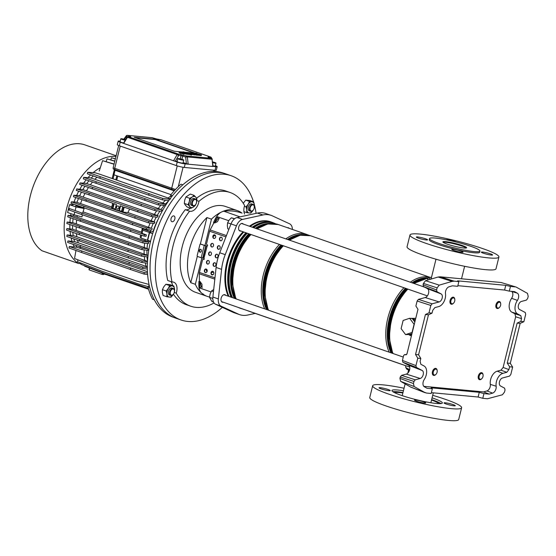 <?xml version="1.0" encoding="UTF-8"?>
<svg xmlns="http://www.w3.org/2000/svg" width="556" height="556" viewBox="0 0 556 556"><rect width="100%" height="100%" fill="white"/><g stroke="black" fill="none" stroke-linecap="round" stroke-linejoin="round"><path stroke-width="0.83" d="M454.169 281.162L452.104 281.385L438.121 277.02L440.185 276.798L454.169 281.162L458.86 281.607L457.699 286.312L452.403 285.819L449.026 286.806A4.886 2.995 109.2 0 0 445.648 291.149A4.886 2.995 109.2 0 0 445.495 293.672A9.16 5.616 -70.8 0 1 445.196 298.398A9.16 5.616 -70.8 0 1 438.76 306.571L434.875 307.607L432.728 310.331L432.033 313.139L429.003 312.854L430.83 305.446L417.139 301.005L415.895 306.008L417.98 309.344L406.936 353.977L405.776 354.846L404.678 354.513L406.505 354.686L404.831 354.547L403.67 355.416L402.433 360.427L415.944 365.605L416.381 367.398L402.871 362.22L402.433 360.427M415.944 365.605L417.778 358.196L415.54 354.492L418.578 354.777L420.816 358.481L420.121 361.289L420.85 364.277L424.054 365.98A9.16 5.616 109.2 0 1 424.242 379.526A4.886 2.995 109.2 0 0 423.179 381.965A4.886 2.995 109.2 0 0 424.297 386.726L427.05 388.283L432.339 388.776L431.129 387.81L479.279 392.314L478.118 397.019L431.38 392.654M511.478 291.344L511.569 291.393A4.684 2.87 109.2 0 1 511.617 298.301L517.4 300.393A9.16 5.616 109.2 0 0 515.398 304.966A9.16 5.616 109.2 0 0 517.587 313.938L520.798 315.641L521.528 318.63L520.833 321.438L523.87 321.722L525.698 314.314L525.26 312.521L519.457 309.435A4.274 2.62 109.2 0 1 518.435 305.251A4.274 2.62 109.2 0 1 521.438 301.435L526.393 300.108L527.679 298.475L528.2 296.369L527.498 293.394L516.121 287.056L501.102 282.497L516.121 287.056M511.617 298.301A9.362 5.734 109.2 0 0 509.574 302.971A9.362 5.734 109.2 0 0 511.812 312.138L514.932 313.799L520.798 315.641M452.104 281.385L439.233 285.145L437.127 287.855L436.606 289.961L437.044 291.754L423.526 286.576L427.411 288.64A4.761 2.919 -70.8 0 1 428.551 293.304A4.761 2.919 -70.8 0 1 425.208 297.55L418.425 299.371L432.116 303.812L430.83 305.446M427.411 288.64L441.137 293.929A4.274 2.62 -70.8 0 1 442.159 298.12A4.274 2.62 -70.8 0 1 439.157 301.929L432.116 303.812M515.162 286.868L510.471 286.43L509.303 291.142L514.599 291.636L517.344 293.193A4.886 2.995 109.2 0 1 517.4 300.393M510.471 286.43L505.758 285.339L457.602 280.836L458.86 281.607M440.185 276.798L501.102 282.497M423.811 386.337L483.574 391.917L489.238 394.1L483.949 393.606L482.782 398.311L487.473 398.756L502.409 394.774L504.521 392.063L505.043 389.958L504.598 388.164L500.511 385.989A4.274 2.62 -70.8 0 1 499.49 381.798A4.274 2.62 -70.8 0 1 502.492 377.99L509.525 376.106L510.811 374.473L512.646 367.064L509.609 366.779L508.914 369.587L506.773 372.312L500.984 370.164L503.131 367.447L508.914 369.587M482.782 398.311L478.118 397.019M410.863 387.164L400.633 381.353L399.931 378.379L413.449 383.55L414.15 386.524L425.236 392.758L410.863 387.164L426.48 393.05L431.171 393.488L432.339 388.776M489.238 394.1L492.616 393.113A4.886 2.995 109.2 0 0 496.154 386.246A9.16 5.616 -70.8 0 1 502.888 373.354L506.773 372.312M509.303 291.142L504.591 290.051L457.852 285.68M483.949 393.606L479.279 392.314M399.931 378.379L400.271 376.996L401.557 375.363L415.256 379.811L413.97 381.444L400.271 376.996M402.871 362.22L408.465 365.195A4.761 2.919 109.2 0 1 409.605 369.858A4.761 2.919 109.2 0 1 406.262 374.105L401.557 375.363M417.139 301.005L418.425 299.371M423.526 286.576L423.088 284.783L436.606 289.961M437.127 287.855L423.429 283.407L423.088 284.783M423.429 283.407L425.542 280.697L439.233 285.145M438.121 277.02L425.542 280.697M509.609 366.779L507.246 363.061L510.283 363.346L520.173 323.363L523.87 321.722M510.283 363.346L512.646 367.064M415.54 354.492L425.437 314.508L429.003 312.854M441.137 293.929L437.044 291.754M521.528 318.63L515.662 316.788L503.131 367.447M507.246 363.061L517.143 323.085L520.833 321.438M418.578 354.777L428.474 314.793L432.033 313.139M413.449 383.55L413.97 381.444M406.262 374.105L420.211 378.483L415.256 379.811M420.211 378.483A4.274 2.62 109.2 0 0 423.213 374.668A4.274 2.62 109.2 0 0 422.192 370.484L416.381 367.398M417.778 358.196L420.816 358.481M483.574 391.917L486.931 390.938A4.684 2.87 109.2 0 0 490.322 384.356A9.362 5.734 -70.8 0 1 497.203 371.179L500.984 370.164M515.662 316.788L514.932 313.799M425.437 314.508L428.474 314.793M517.143 323.085L520.173 323.363M505.758 285.339L504.591 290.051M456.448 242.096A5.803 0.688 13.9 0 0 447.142 239.705A5.803 0.688 13.9 0 0 445.954 239.726M426.292 239.963A5.803 0.688 13.9 0 0 427.592 239.845A5.803 0.688 13.9 0 0 423.95 238.281A5.803 0.688 13.9 0 0 417.625 236.946A5.803 0.688 13.9 0 0 416.326 237.058A5.803 0.688 13.9 0 0 419.961 238.628A5.803 0.688 13.9 0 0 426.292 239.963M461.758 252.299A5.803 0.688 13.9 0 0 463.065 252.188A5.803 0.688 13.9 0 0 459.423 250.617A5.803 0.688 13.9 0 0 453.098 249.29A5.803 0.688 13.9 0 0 451.792 249.401A5.803 0.688 13.9 0 0 455.433 250.964A5.803 0.688 13.9 0 0 461.758 252.299M491.275 255.058A5.803 0.688 13.9 0 0 492.581 254.947A5.803 0.688 13.9 0 0 488.939 253.383A5.803 0.688 13.9 0 0 482.615 252.049A5.803 0.688 13.9 0 0 481.308 252.16A5.803 0.688 13.9 0 0 484.95 253.724A5.803 0.688 13.9 0 0 491.275 255.058M479.946 251.062L479.654 252.243A25.965 3.065 -166.1 0 1 473.83 252.744A25.965 3.065 -166.1 0 1 445.53 246.781A25.965 3.065 -166.1 0 1 429.246 239.768L429.538 238.587A25.965 3.065 13.9 0 0 445.822 245.599A25.965 3.065 13.9 0 0 474.122 251.569A25.965 3.065 13.9 0 0 479.946 251.062A25.965 3.065 13.9 0 0 463.662 244.049A25.965 3.065 13.9 0 0 435.362 238.079A25.965 3.065 13.9 0 0 429.538 238.587M463.864 247.997A12.218 1.439 13.9 0 0 466.602 247.761A12.218 1.439 13.9 0 0 458.943 244.459A12.218 1.439 13.9 0 0 445.62 241.651A12.218 1.439 13.9 0 0 442.882 241.888A12.218 1.439 13.9 0 0 450.548 245.189A12.218 1.439 13.9 0 0 463.864 247.997M466.262 247.99A12.218 1.439 13.9 0 0 457.595 244.709A12.218 1.439 13.9 0 0 445.474 242.242A12.218 1.439 13.9 0 0 443.076 242.249M409.974 234.993L407.062 246.774A45.814 5.407 13.9 0 0 435.793 259.152A45.814 5.407 13.9 0 0 485.735 269.681A45.814 5.407 13.9 0 0 496.015 268.784L498.927 257.011A45.814 5.407 13.9 0 0 470.195 244.633A45.814 5.407 13.9 0 0 420.253 234.104A45.814 5.407 13.9 0 0 409.974 234.993A45.814 5.407 13.9 0 0 438.712 247.371A45.814 5.407 13.9 0 0 488.654 257.901A45.814 5.407 13.9 0 0 498.927 257.011M435.987 259.2L431.241 278.382A14.755 1.737 13.9 0 0 431.602 278.924M388.985 390.708A5.803 0.688 -166.1 0 1 382.66 389.374A5.803 0.688 -166.1 0 1 379.018 387.81A5.803 0.688 -166.1 0 1 380.318 387.699A5.803 0.688 -166.1 0 1 386.642 389.033A5.803 0.688 -166.1 0 1 390.284 390.597A5.803 0.688 -166.1 0 1 388.985 390.708M424.457 403.051A5.803 0.688 -166.1 0 1 418.126 401.717A5.803 0.688 -166.1 0 1 414.491 400.146A5.803 0.688 -166.1 0 1 415.791 400.035A5.803 0.688 -166.1 0 1 422.115 401.369A5.803 0.688 -166.1 0 1 425.757 402.94A5.803 0.688 -166.1 0 1 424.457 403.051M453.967 405.81A5.803 0.688 -166.1 0 1 447.643 404.476A5.803 0.688 -166.1 0 1 444.001 402.912A5.803 0.688 -166.1 0 1 445.307 402.794A5.803 0.688 -166.1 0 1 451.632 404.129A5.803 0.688 -166.1 0 1 455.274 405.699A5.803 0.688 -166.1 0 1 453.967 405.81M404.052 388.241A45.814 5.407 13.9 0 0 382.945 384.856A45.814 5.407 13.9 0 0 372.666 385.746A45.814 5.407 13.9 0 0 401.404 398.124A45.814 5.407 13.9 0 0 451.347 408.653A45.814 5.407 13.9 0 0 461.619 407.757A45.814 5.407 13.9 0 0 432.693 395.33M372.666 385.746L369.754 397.526A45.814 5.407 13.9 0 0 398.485 409.897A45.814 5.407 13.9 0 0 448.435 420.433A45.814 5.407 13.9 0 0 458.707 419.537L461.619 407.757M402.989 392.529A25.965 3.065 13.9 0 0 397.325 391.778A25.965 3.065 13.9 0 0 392.863 391.681M403.427 390.764A25.965 3.065 13.9 0 0 397.762 390.013A25.965 3.065 13.9 0 0 391.938 390.514A25.965 3.065 13.9 0 0 408.222 397.526A25.965 3.065 13.9 0 0 436.523 403.496A25.965 3.065 13.9 0 0 442.347 402.989A25.965 3.065 13.9 0 0 432.068 397.853M402.885 392.967A22.907 2.704 13.9 0 0 399.604 392.571A22.907 2.704 13.9 0 0 394.725 392.731M415.395 319.797A7.881 6.158 -84.7 0 0 413.226 319.061L412.622 319.005M414.998 321.389A7.881 6.158 -84.7 0 0 412.983 319.485L414.852 321.993M410.863 334.67L411.676 334.837M411.398 335.942L408.875 334.642L410.488 335.629M252.271 227.209A45.759 28.029 -70.8 0 1 273.191 222.754L271.071 222.018A45.759 28.029 109.2 0 0 250.151 226.473M243.792 232.026A45.759 28.029 109.2 0 0 227.612 262.571A45.759 28.029 109.2 0 0 229.002 296.452M410.682 318.386L415.763 318.317M411.982 333.6L409.258 334.51A7.881 6.158 -84.7 0 0 409.522 334.545A7.881 6.158 -84.7 0 0 411.829 334.205M239.678 307.927A45.759 28.029 109.2 0 0 240.998 308.448L243.118 309.185A45.759 28.029 -70.8 0 1 241.797 308.663M415.415 319.714L412.573 318.942M409.619 318.289L414.081 324.273L412.059 332.432L405.581 334.608L401.112 328.624L403.135 320.464L409.619 318.289L412.274 318.539L412.983 319.485M409.258 334.51L405.581 334.608M438.851 403.649A22.907 2.704 13.9 0 0 431.525 400.056M440.991 403.593A25.965 3.065 13.9 0 0 431.637 399.618M214.783 234.931A26.271 16.096 109.2 0 0 213.115 236.919M205.887 269.048A26.271 16.096 109.2 0 0 206.957 271.821M289.127 228.301A3.968 2.432 109.2 0 0 288.404 227.786A3.968 2.432 109.2 0 0 288.05 227.71A3.968 2.432 109.2 0 0 287.528 227.745M243.306 224.096A3.968 2.432 109.2 0 0 242.52 223.498A3.968 2.432 109.2 0 0 242.166 223.422A3.968 2.432 109.2 0 0 238.83 226.73A3.968 2.432 109.2 0 0 239.914 230.997A3.968 2.432 109.2 0 0 240.268 231.074A3.968 2.432 109.2 0 0 240.901 231.018M225.687 295.299A3.968 2.432 109.2 0 0 224.902 294.701A3.968 2.432 109.2 0 0 224.548 294.624A3.968 2.432 109.2 0 0 221.212 297.933A3.968 2.432 109.2 0 0 222.296 302.2A3.968 2.432 109.2 0 0 222.65 302.276A3.968 2.432 109.2 0 0 223.276 302.221M250.096 226.452A45.814 28.071 -70.8 0 1 266.963 221.066A45.814 28.071 -70.8 0 1 271.092 221.955A45.814 28.071 -70.8 0 1 272.44 222.49M249.415 226.216A45.814 28.071 -70.8 0 1 266.282 220.829A45.814 28.071 -70.8 0 1 270.404 221.719L271.092 221.955M271.113 215.36L265.636 213.455A36.654 22.455 109.2 0 0 257.414 213.073L237.051 217.521A9.16 5.616 109.2 0 0 230.983 223.915L219.745 252.758A36.654 22.455 109.2 0 0 216.11 267.45L212.885 297.036A9.16 5.616 109.2 0 0 215.582 304.25L232.874 312.222A36.654 22.455 109.2 0 0 234.118 312.722L239.587 314.626A36.654 22.455 -70.8 0 1 238.35 314.126L221.059 306.154A9.16 5.616 -70.8 0 1 218.355 298.94L221.587 269.354A36.654 22.455 -70.8 0 1 225.222 254.662L236.453 225.819A9.16 5.616 -70.8 0 1 242.52 219.425L262.884 214.977A36.654 22.455 -70.8 0 1 271.113 215.36A36.654 22.455 -70.8 0 1 272.35 215.86L289.641 223.832A9.16 5.616 -70.8 0 1 292.414 229.44M255.218 313.396L247.816 315.009A36.654 22.455 -70.8 0 1 242.889 315.342A36.654 22.455 -70.8 0 1 239.587 314.626M209.529 297.015A45.453 27.842 -70.8 0 1 207.353 296.417L195.497 292.289A45.453 27.842 -70.8 0 1 183.091 243.452A45.453 27.842 -70.8 0 1 221.274 205.553A45.453 27.842 -70.8 0 1 225.368 206.436L237.224 210.564A45.453 27.842 -70.8 0 1 242.048 213.156M215.235 218.967L216.152 219.279L214.387 222.859L213.476 222.539L215.235 218.967A13.358 8.187 -70.8 0 1 221.802 211.864A45.453 27.842 -70.8 0 1 233.131 209.681A45.453 27.842 -70.8 0 1 237.224 210.564M200.494 281.809L198.902 281.426L199.437 281.482L199.291 273.767A3.544 2.168 -70.8 0 1 199.444 272.447L202.579 259.784A0.612 0.48 -84.7 0 1 203.183 259.353L203.816 259.527M241.283 212.892A13.358 8.187 -70.8 0 0 241.221 212.872A13.358 8.187 -70.8 0 0 241.165 212.851A97.745 59.881 -70.8 0 0 223.922 211.238A13.358 8.187 -70.8 0 0 221.802 211.864A45.453 27.842 -70.8 0 0 211.468 219.147L204.928 245.578M201.87 257.942L195.351 284.304A45.453 27.842 -70.8 0 0 201.689 293.144A13.358 8.187 109.2 0 0 203.35 294.11A13.358 8.187 109.2 0 0 203.413 294.131L203.35 294.11M198.902 281.426L198.853 285.165A13.358 8.187 109.2 0 0 201.689 293.144A45.453 27.842 -70.8 0 0 207.353 296.417M211.468 219.147L206.908 217.563A45.453 27.842 109.2 0 0 190.784 282.712L195.351 284.304M242.367 308.921A45.814 28.071 -70.8 0 1 240.977 308.504A45.814 28.071 -70.8 0 1 239.108 307.725M228.933 296.424A45.814 28.071 -70.8 0 1 243.743 232.005M240.977 308.504L240.296 308.267A45.814 28.071 -70.8 0 1 238.42 307.489M228.252 296.188A45.814 28.071 -70.8 0 1 243.062 231.769M216.152 219.279A13.358 8.187 -70.8 0 1 217.591 216.812L228.731 220.69M214.387 222.859L215.068 222.921M199.812 281.746L199.764 285.485A13.358 8.187 109.2 0 0 199.945 288.105L210.995 291.949M206.908 217.563L200.348 244.07M197.31 256.351L190.784 282.712M215.429 222.219A13.441 8.236 -70.8 0 1 218.181 218.397L217.591 216.812M218.181 218.397L219.036 218.689M200.501 282.615A13.441 8.236 109.2 0 0 201.279 286.701L202.03 286.965M201.279 286.701L199.945 288.105M214.331 235.445A15.269 9.355 -70.8 0 1 215.283 235.334M207.124 270.042A21.378 13.101 -70.8 0 1 206.227 270.077M207.228 270.675A21.378 13.101 -70.8 0 1 206.401 270.543M214.032 235.793A14.97 9.167 -70.8 0 1 215.471 235.626M171.074 220.774A3.051 1.87 109.2 0 0 171.929 221.705A3.051 1.87 109.2 0 0 174.299 220.301A3.051 1.87 109.2 0 0 174.786 216.861A3.051 1.87 109.2 0 0 173.938 215.936A3.051 1.87 109.2 0 0 171.568 217.333A3.051 1.87 109.2 0 0 171.074 220.774M214.053 302.957A60.173 36.863 -70.8 0 1 190.659 306.196A60.173 36.863 -70.8 0 1 176.245 293.172A9.772 5.991 109.2 0 0 176.454 285.172A9.772 5.991 109.2 0 0 173.722 282.198A9.772 5.991 109.2 0 0 172.061 282.01L167.731 280.502A60.173 36.863 -70.8 0 1 185.259 209.675L189.596 211.183A9.772 5.991 109.2 0 0 198.978 201.293L196.81 200.542M170.803 281.572A9.772 5.991 -70.8 0 1 172.117 283.664A9.772 5.991 -70.8 0 1 172.582 285.548M207.124 271.418A22.143 13.566 -70.8 0 1 206.749 271.37A22.143 13.566 -70.8 0 0 207.075 271.557M213.65 272.134A22.143 13.566 -70.8 0 1 211.391 272.489M222.337 307.364A76.36 46.78 -70.8 0 1 181.006 319.978A76.36 46.78 -70.8 0 1 159.676 296.772A76.36 46.78 -70.8 0 1 171.971 210.717A76.36 46.78 -70.8 0 1 231.192 175.738A76.36 46.78 -70.8 0 1 252.521 198.944A76.36 46.78 -70.8 0 1 253.501 201.793M181.006 319.978L175.766 318.157A76.36 46.78 -70.8 0 1 154.436 294.944A76.36 46.78 -70.8 0 1 166.724 208.896A76.36 46.78 -70.8 0 1 225.945 173.91L231.192 175.738M174.271 292.484L176.245 293.172M190.659 306.196L186.329 304.688A60.173 36.863 -70.8 0 1 173.423 294.18M172.061 282.01A60.173 36.863 -70.8 0 1 189.596 211.183M198.978 201.293A60.173 36.863 -70.8 0 1 230.205 192.536A60.173 36.863 -70.8 0 1 244.619 205.56A9.772 5.991 109.2 0 0 244.619 214.053M196.539 198.242A60.173 36.863 -70.8 0 1 225.875 191.028L230.205 192.536M254.398 204.865A76.36 46.78 -70.8 0 1 256.087 213.358M190.312 208.104A9.772 5.991 -70.8 0 1 185.259 209.675M213.448 274.316A24.436 14.97 -70.8 0 1 211.822 274.629M498.273 302.589A3.051 1.87 109.2 0 0 496.71 306.613A3.051 1.87 109.2 0 0 499.128 307.718A3.051 1.87 109.2 0 0 499.434 307.454A3.051 1.87 109.2 0 0 500.706 303.805A3.051 1.87 109.2 0 0 498.273 302.589M499.288 307.593A3.663 2.245 -70.8 0 1 499.128 307.753A3.663 2.245 -70.8 0 1 498.753 308.073A3.663 2.245 -70.8 0 1 497.036 308.455A3.663 2.245 -70.8 0 1 495.834 305.543A3.663 2.245 -70.8 0 1 497.731 301.922A3.663 2.245 -70.8 0 1 499.448 301.533A3.663 2.245 -70.8 0 1 500.65 303.381A3.663 2.245 -70.8 0 1 500.671 303.611M450.826 302.325A3.051 1.87 109.2 0 0 453.55 303.166A3.051 1.87 109.2 0 0 454.822 299.517A3.051 1.87 109.2 0 0 454.801 299.399A3.051 1.87 109.2 0 0 452.389 298.301A3.051 1.87 109.2 0 0 450.826 302.325M453.404 303.298A3.663 2.245 -70.8 0 1 453.244 303.465A3.663 2.245 -70.8 0 1 451.152 304.167A3.663 2.245 -70.8 0 1 449.978 302.457A3.663 2.245 -70.8 0 1 450.916 298.614A3.663 2.245 -70.8 0 1 453.564 297.245A3.663 2.245 -70.8 0 1 454.745 298.954A3.663 2.245 -70.8 0 1 454.766 299.093A3.663 2.245 -70.8 0 1 454.78 299.225M435.619 374.633A3.051 1.87 109.2 0 0 435.932 374.369A3.051 1.87 109.2 0 0 437.197 370.72A3.051 1.87 109.2 0 0 434.764 369.504A3.051 1.87 109.2 0 0 433.207 373.528A3.051 1.87 109.2 0 0 435.619 374.633M435.779 374.501A3.663 2.245 -70.8 0 1 435.619 374.668A3.663 2.245 -70.8 0 1 435.251 374.98A3.663 2.245 -70.8 0 1 433.534 375.37A3.663 2.245 -70.8 0 1 432.325 372.45A3.663 2.245 -70.8 0 1 434.222 368.837A3.663 2.245 -70.8 0 1 435.946 368.447A3.663 2.245 -70.8 0 1 437.141 370.296A3.663 2.245 -70.8 0 1 437.169 370.518M483.067 374.897A3.051 1.87 109.2 0 0 480.648 373.799A3.051 1.87 109.2 0 0 479.091 377.816A3.051 1.87 109.2 0 0 481.816 378.657A3.051 1.87 109.2 0 0 483.081 375.008A3.051 1.87 109.2 0 0 483.067 374.897M481.663 378.796A3.663 2.245 -70.8 0 1 481.503 378.956A3.663 2.245 -70.8 0 1 479.418 379.658A3.663 2.245 -70.8 0 1 478.236 377.955A3.663 2.245 -70.8 0 1 479.182 374.112A3.663 2.245 -70.8 0 1 481.83 372.735A3.663 2.245 -70.8 0 1 483.004 374.445A3.663 2.245 -70.8 0 1 483.025 374.584A3.663 2.245 -70.8 0 1 483.039 374.716M234.639 218.716L231.365 217.82L229.1 220.169L227.612 222.789L227.328 225.694L227.821 228.863L228.905 229.246M231.365 217.82L234.43 218.883M227.612 222.789L230.962 223.957M213.699 289.551L211.544 290.955L210.133 294.006L209.501 297.328L211.905 301.47L213.518 302.033M209.501 297.328L212.809 298.482M211.544 290.955L213.476 291.622M200.473 252.299A1.529 1.195 95.3 0 1 200.751 249.283M200.097 252.25A1.529 1.195 -84.7 0 0 200.605 249.255A1.529 1.195 -84.7 0 0 200.097 252.25M214.227 238.489A1.835 1.432 95.3 0 1 214.116 238.454A1.835 1.432 95.3 0 1 213.129 236.481A1.835 1.432 95.3 0 1 214.567 234.861M213.81 238.427A1.835 1.432 -84.7 0 0 214.074 238.482A1.835 1.432 -84.7 0 0 215.652 236.967A1.835 1.432 -84.7 0 0 214.685 234.889A1.835 1.432 -84.7 0 0 214.414 234.834A1.835 1.432 -84.7 0 0 212.844 236.356A1.835 1.432 -84.7 0 0 213.81 238.427M212.114 247.024A1.835 1.432 95.3 0 1 212.003 246.989A1.835 1.432 95.3 0 1 211.016 245.015A1.835 1.432 95.3 0 1 212.455 243.396M211.697 246.961A1.835 1.432 -84.7 0 0 211.961 247.024A1.835 1.432 -84.7 0 0 213.539 245.502A1.835 1.432 -84.7 0 0 212.573 243.431A1.835 1.432 -84.7 0 0 212.302 243.375A1.835 1.432 -84.7 0 0 210.731 244.89A1.835 1.432 -84.7 0 0 211.697 246.961M210.001 255.565A1.835 1.432 95.3 0 1 209.883 255.531A1.835 1.432 95.3 0 1 208.903 253.557A1.835 1.432 95.3 0 1 210.342 251.937M209.584 255.503A1.835 1.432 -84.7 0 0 209.848 255.558A1.835 1.432 -84.7 0 0 211.426 254.043A1.835 1.432 -84.7 0 0 210.46 251.972A1.835 1.432 -84.7 0 0 210.189 251.91A1.835 1.432 -84.7 0 0 208.618 253.432A1.835 1.432 -84.7 0 0 209.584 255.503M207.888 264.1A1.835 1.432 95.3 0 1 207.77 264.072A1.835 1.432 95.3 0 1 206.79 262.091A1.835 1.432 95.3 0 1 208.229 260.472M207.471 264.044A1.835 1.432 -84.7 0 0 207.735 264.1A1.835 1.432 -84.7 0 0 209.313 262.578A1.835 1.432 -84.7 0 0 208.347 260.507A1.835 1.432 -84.7 0 0 208.076 260.451A1.835 1.432 -84.7 0 0 206.505 261.966A1.835 1.432 -84.7 0 0 207.471 264.044M205.776 272.642A1.835 1.432 95.3 0 1 205.657 272.607A1.835 1.432 95.3 0 1 204.677 270.633A1.835 1.432 95.3 0 1 206.116 269.014M205.359 272.579A1.835 1.432 -84.7 0 0 205.623 272.635A1.835 1.432 -84.7 0 0 207.2 271.12A1.835 1.432 -84.7 0 0 206.234 269.048A1.835 1.432 -84.7 0 0 205.963 268.986A1.835 1.432 -84.7 0 0 204.393 270.508A1.835 1.432 -84.7 0 0 205.359 272.579M220.843 240.79A1.835 1.432 95.3 0 1 220.725 240.755A1.835 1.432 95.3 0 1 219.745 238.781A1.835 1.432 95.3 0 1 221.177 237.162M220.419 240.727A1.835 1.432 -84.7 0 0 220.69 240.783A1.835 1.432 -84.7 0 0 222.261 239.268A1.835 1.432 -84.7 0 0 221.295 237.19A1.835 1.432 -84.7 0 0 221.031 237.134A1.835 1.432 -84.7 0 0 219.453 238.656A1.835 1.432 -84.7 0 0 220.419 240.727M218.73 249.324A1.835 1.432 95.3 0 1 218.612 249.29A1.835 1.432 95.3 0 1 217.632 247.316A1.835 1.432 95.3 0 1 219.064 245.696M218.306 249.262A1.835 1.432 -84.7 0 0 218.577 249.324A1.835 1.432 -84.7 0 0 220.148 247.802A1.835 1.432 -84.7 0 0 219.182 245.731A1.835 1.432 -84.7 0 0 218.918 245.676A1.835 1.432 -84.7 0 0 217.34 247.191A1.835 1.432 -84.7 0 0 218.306 249.262M216.618 257.866A1.835 1.432 95.3 0 1 216.499 257.831A1.835 1.432 95.3 0 1 215.519 255.857A1.835 1.432 95.3 0 1 216.951 254.238M216.194 257.803A1.835 1.432 -84.7 0 0 216.465 257.859A1.835 1.432 -84.7 0 0 218.035 256.344A1.835 1.432 -84.7 0 0 217.069 254.273A1.835 1.432 -84.7 0 0 216.805 254.21A1.835 1.432 -84.7 0 0 215.228 255.732A1.835 1.432 -84.7 0 0 216.194 257.803M214.505 266.4A1.835 1.432 95.3 0 1 214.387 266.373A1.835 1.432 95.3 0 1 213.407 264.392A1.835 1.432 95.3 0 1 214.838 262.773M214.081 266.345A1.835 1.432 -84.7 0 0 214.352 266.4A1.835 1.432 -84.7 0 0 215.923 264.878A1.835 1.432 -84.7 0 0 214.957 262.807A1.835 1.432 -84.7 0 0 214.692 262.752A1.835 1.432 -84.7 0 0 213.115 264.267A1.835 1.432 -84.7 0 0 214.081 266.345M212.385 274.942A1.835 1.432 95.3 0 1 212.274 274.907A1.835 1.432 95.3 0 1 211.294 272.933A1.835 1.432 95.3 0 1 212.726 271.314M211.968 274.879A1.835 1.432 -84.7 0 0 212.232 274.935A1.835 1.432 -84.7 0 0 213.81 273.42A1.835 1.432 -84.7 0 0 212.844 271.349A1.835 1.432 -84.7 0 0 212.58 271.286A1.835 1.432 -84.7 0 0 211.002 272.808A1.835 1.432 -84.7 0 0 211.968 274.879M199.91 282.406L201.05 282.802L201.981 284.241L202.05 287.827M207.173 245.981L203.927 258.331L203.093 258.137L206.151 245.773L206.992 245.967A0.612 0.48 95.3 0 0 207.284 244.786L206.825 244.633A0.612 0.48 -84.7 0 1 206.512 243.882L209.647 231.22A3.544 2.168 -70.8 0 1 210.14 229.927L213.949 222.706M203.927 258.331A0.612 0.48 95.3 0 1 203.635 259.513M203.308 259.36A0.612 0.48 95.3 0 1 203.482 259.381L203.871 259.513M214.852 222.018L215.992 222.414L217.465 221.67L219.266 218.251M204.942 245.53L207.221 245.967M200.653 244.098A0.612 0.48 95.3 0 1 200.834 244.112L204.664 245.446M204.267 245.384L200.528 244.084A0.612 0.48 -84.7 0 0 199.931 244.515L197.158 255.704A0.612 0.48 -84.7 0 0 197.47 256.455L201.209 257.755L204.267 245.384L206.151 245.773M201.209 257.755L203.093 258.137M150.725 240.651A76.297 46.739 -70.8 0 1 172.409 195.768A76.297 46.739 -70.8 0 1 182.806 184.814A76.297 46.739 -70.8 0 1 222.588 172.819L225.347 173.708A76.36 46.78 -70.8 0 0 153.421 241.596A76.36 46.78 -70.8 0 0 175.168 317.942L172.45 316.927A76.297 46.739 -70.8 0 1 154.339 299.83A76.297 46.739 -70.8 0 1 149.717 287.466A76.297 46.739 -70.8 0 1 150.725 240.651M149.196 285.263L147.889 286.833A76.297 46.739 -70.8 0 0 152.518 299.191L154.339 299.83M147.889 286.833L149.717 287.466M171.192 197.317L170.581 195.135L172.409 195.768M170.581 195.135A76.297 46.739 -70.8 0 1 180.978 184.175L182.806 184.814M150.426 241.895L147.437 240.199L149.335 232.54L153.095 231.442A49.178 30.128 -70.8 0 1 158.119 219.328M150.565 241.29L147.437 240.199M152.664 233.701L149.335 232.54M103.687 273.573L103.381 274.594L101.977 274.344L89.21 269.903L89.565 268.096M107.266 274.956L103.715 273.934M116.141 155.763L84.873 144.88A57.428 35.181 109.2 0 0 79.703 143.768A57.428 35.181 109.2 0 0 53.209 154.902A57.428 35.181 109.2 0 0 52.507 155.569A57.428 35.181 109.2 0 0 48.483 159.808A57.428 35.181 109.2 0 0 47.823 160.58A57.428 35.181 109.2 0 0 30.003 232.589A57.428 35.181 109.2 0 0 30.26 233.45A57.428 35.181 109.2 0 0 32.053 238.232A57.428 35.181 109.2 0 0 32.401 238.997A57.428 35.181 109.2 0 0 42.061 250.805L78.403 263.447L81.051 263.697M115.982 156.403A57.428 35.181 109.2 0 0 69.215 199.958A57.428 35.181 109.2 0 0 78.403 263.447M125.232 140.216A3.051 0.361 -166.1 0 1 122.244 139.48A3.051 0.361 -166.1 0 1 120.819 138.805A3.051 0.361 -166.1 0 1 121.507 138.743A3.051 0.361 -166.1 0 1 125.545 139.667M212.58 161.907A3.051 0.361 -166.1 0 1 216.006 163.123A3.051 0.361 -166.1 0 1 215.325 163.179A3.051 0.361 -166.1 0 1 212.67 162.665M213.038 165.869A3.051 0.361 13.9 0 0 214.595 166.126A3.051 0.361 13.9 0 0 215.283 166.063L216.006 163.123M183.07 160.163A3.051 0.361 13.9 0 0 183.751 160.107A3.051 0.361 13.9 0 0 181.84 159.28A3.051 0.361 13.9 0 0 178.511 158.578A3.051 0.361 13.9 0 0 177.823 158.641A3.051 0.361 13.9 0 0 179.741 159.461A3.051 0.361 13.9 0 0 183.07 160.163M177.823 158.641L177.093 161.581A3.051 0.361 13.9 0 0 179.011 162.408A3.051 0.361 13.9 0 0 182.34 163.11A3.051 0.361 13.9 0 0 183.021 163.047L183.751 160.107M183.994 153.72L187.796 154.339L187.97 153.637L182.688 152.129L184.293 152.58L183.883 152.657L184.168 153.011L187.97 153.637M186.712 153.421L186.323 153.512L186.149 154.214L186.531 154.123M191.73 154.505L194.12 154.665M187.81 154.269L188.894 154.443L189.068 153.741L183.744 151.885L182.868 152.149M179.63 152.573C178.74 152.518 178.962 152.726 180.304 153.178L183.723 154.005L183.556 153.602M194.1 153.095L195.524 153.227L155.437 139.264L134.184 137.283L174.313 151.239L182.889 152.045M184.675 152.212L192.55 152.949M188.915 154.346L191.584 155.082L191.757 154.373L189.839 153.706L191.632 153.956L191.452 154.658M198.339 155.228L201.286 155.604L201.46 154.895L196.178 153.393L197.783 153.838L197.373 153.922L197.658 154.276L201.46 154.895M200.202 154.679L199.812 154.77L199.639 155.478L200.028 155.388M197.234 155.131L198.318 155.326L198.492 154.617L193.363 152.837L194.329 153.366L192.55 153.129L192.376 153.838M194.614 154.728L196.873 155.228L197.262 154.38L198.492 154.617M120.249 141.12L119.484 141.05A5.803 0.688 13.9 0 0 118.185 141.161A5.803 0.688 13.9 0 0 120.207 142.218L177.211 162.053A5.803 0.688 13.9 0 0 185.148 163.895L212.851 166.487L212.017 159.238L213.108 166.452M118.185 141.161L117.309 144.692A5.803 0.688 13.9 0 0 119.338 145.748L176.342 165.584A5.803 0.688 13.9 0 0 184.279 167.425L215.012 170.303A5.803 0.688 13.9 0 0 216.312 170.192L217.187 166.654A5.803 0.688 13.9 0 0 215.374 165.674M217.187 166.654A5.803 0.688 13.9 0 1 215.888 166.765L212.594 166.202M175.321 161.177L173.562 160.781L177.162 154.561L178.629 155.465L175.321 161.177L177.155 161.351M186.413 163.756L185.648 157.091L187.351 156.931L188.185 164.18L183.132 162.616M211.433 158.3A1.223 0.549 -3.7 0 0 211.495 158.106A1.223 1.223 0 0 0 210.675 157.035A1.223 0.751 -70.8 0 1 210.981 157.327M120.819 138.805L120.089 141.752A3.051 0.361 13.9 0 0 123.627 142.989M123.46 143.267L126.956 137.242L127.456 137.269L123.793 143.246M127.366 136.818L126.455 136.498A1.223 0.459 -144.3 0 1 126.226 135.859L123.828 139.181M194.308 153.108L155.36 139.563L135.365 137.693M183.056 153.004L183.056 153.004C180.38 152.268 179.97 152.073 181.826 152.434L179.803 151.871C178.914 151.816 179.136 152.017 180.485 152.476L182.952 152.99M180.436 152.177L181.763 152.705M182.542 152.49L182.438 152.893M179.803 151.871L179.247 151.899L179.074 152.608M183.723 154.005L183.73 152.9M182.952 151.816L189.068 153.741M188.269 153.664L188.095 154.373M189.839 153.706L189.832 153.706C191.653 154.179 191.862 154.075 190.458 153.4L185.683 152.455L191.757 154.373M186.607 153.296L186.906 152.691M190.131 153.644L187.803 152.837L189.589 153.546M187.768 152.976L188.359 153.199M191 154.304L190.826 155.013M190.055 152.831C189.249 152.782 189.457 152.976 190.68 153.414L194.162 154.262L190.055 152.831L189.394 153.574M193.988 154.964L194.294 153.956M190.84 153.261L192.286 153.449L191.014 153.331M197.762 153.936L197.373 153.922L197.644 154.325M196.178 153.393L196.157 153.81M200.688 154.825L200.514 155.534M198.436 154.839L198.548 154.38M183.306 152.858L183.327 152.504M184.272 152.678L183.883 152.657L184.154 153.074M182.688 152.129L182.576 152.921M184.946 153.581L184.807 153.039M187.198 153.56L187.024 154.269M196.164 153.088L196.859 153.324L195.58 153.032L195.448 153.56M196.247 153.4L196.859 153.324M194.329 153.366C192.55 152.907 192.341 153.011 193.69 153.671L197.269 154.38M196.365 154.234L193.995 153.414L196.574 154.22M193.968 153.546L194.475 153.741M197.762 154.554L197.588 155.256M192.591 152.761L192.452 153.345M114.397 169.476L112.159 178.518M99.239 171.012L102.575 160.684L114.043 164.235M113.049 178.83L114.043 174.827M102.575 160.684L114.091 164.041M116.843 175.8L115.85 179.803M106.154 161.587L107.037 158.856L114.786 161.247M116.746 180.116L117.733 176.113M107.037 158.856L114.828 161.059M110.797 159.808L111.464 157.751L115.349 158.953M111.464 157.751L115.398 158.759M114.036 168.065L175.474 189.499M174.216 190.861L115.057 170.282L113.945 174.792L170.984 194.635M113.945 174.792L113.514 174.57L114.633 170.06L115.057 170.282A0.612 0.375 -70.8 0 0 114.89 169.67L174.598 190.444M114.473 169.504A1.223 0.966 -68.5 0 0 114.529 169.524L114.89 169.67A1.223 0.966 -68.5 0 1 114.863 169.656A1.223 0.966 -68.5 0 0 114.863 169.656L114.501 169.517C113.507 169.399 113.063 168.836 113.153 167.829L118.678 145.512M74.768 212.058L74.101 214.783L82.003 216.93L82.323 214.769M82.629 213.275L84.088 208.5L75.901 205.657M74.101 214.783L67.61 212.524L69.549 204.684L76.04 206.943L75.136 210.585M73.343 204.135A48.872 29.941 109.2 0 0 73.156 204.733L69.549 204.684M84.088 208.5L76.04 206.943M116.572 207.068A1.529 1.195 -84.7 0 0 118.859 207.861A1.529 1.195 -84.7 0 0 116.572 207.068M170.831 196.032A48.261 29.565 109.2 0 0 168.148 197.999L100.198 174.362L95.145 172.763L87.695 172.29L162.713 198.395L169.768 199.222M114.14 203.691L112.917 208.625L115.273 208.847M112.917 208.625L111.478 208.152L112.771 203.218M111.777 206.964L78.702 195.559L73.809 195.253L86.354 199.764L148.827 221.351L154.874 222.066L127.901 212.58A48.261 29.565 -70.8 0 1 129.631 209.084M124.169 207.179L122.952 212.114L127.901 212.58M122.952 212.114L121.514 211.648L122.8 206.707M120.52 205.915L119.304 210.849L121.66 211.065M119.304 210.849L115.127 209.424L116.419 204.483M84.957 193.495A48.261 29.565 109.2 0 0 83.212 197.032M115.238 209.48L116.468 204.504L113.73 203.552L112.5 208.528M111.589 208.208L112.819 203.232L76.332 190.395L76.7 188.922L82.872 189.589A48.872 29.941 109.2 0 1 84.894 186.288M153.136 216.708A48.261 29.565 109.2 0 0 151.162 220.669M122.535 212.017L123.766 207.04L151.357 216.492L157.313 217.194L158.161 215.784L82.872 189.589M121.618 211.704L122.855 206.721L120.117 205.769L118.887 210.752M168.544 200.938A48.872 29.941 109.2 0 0 165.5 204.003L94.888 179.303L90.072 177.767L83.692 177.357L158.717 203.461L166.251 204.344M166.293 204.281L165.5 204.003M165.549 205.456L158.349 204.935L158.717 203.461M164.089 205.609A48.872 29.941 109.2 0 0 161.045 209.508L90.364 184.794L85.693 183.292L80.008 182.931L155.034 209.028L161.045 209.508M162.053 209.855L160.997 211.245L154.665 210.502L155.034 209.028M159.913 211.12A48.872 29.941 109.2 0 0 157.202 215.45M156.292 217.076A48.872 29.941 109.2 0 0 153.956 221.747M154.874 222.066L154.2 223.498L148.466 222.824L148.827 221.351M153.227 223.387A48.872 29.941 109.2 0 0 151.301 228.294L80.544 203.579L76.068 202.12L71.376 201.821L146.402 227.925L151.301 228.294M152.198 228.606L151.677 230.059L146.033 229.399L146.402 227.925M150.732 229.948A48.872 29.941 109.2 0 0 150.224 231.546L151.378 231.942M150.224 231.546L142.211 228.725L141.37 232.241L142.079 233.381L146.353 234.868L145.992 236.335L144.101 236.112L144.47 234.646L146.353 234.868M141.391 232.172L82.983 211.85M81.989 213.052L69.444 208.542L69.083 210.015L81.628 214.526L81.989 213.052L144.47 234.646M100.288 167.759A48.872 29.941 109.2 0 0 93.151 172.638M90.614 174.945A48.872 29.941 109.2 0 0 88.036 177.635M86.152 179.845A48.872 29.941 109.2 0 0 83.636 183.16M82.177 185.308A48.872 29.941 109.2 0 0 79.855 189.123M78.695 191.243A48.872 29.941 109.2 0 0 76.658 195.434M75.741 197.554A48.872 29.941 109.2 0 0 74.052 201.995M70.973 213.692A48.872 29.941 109.2 0 0 70.675 215.478M70.355 217.743A48.872 29.941 109.2 0 0 69.945 222.205M69.847 224.589A48.872 29.941 109.2 0 0 69.896 228.794M70.07 231.352A48.872 29.941 109.2 0 0 70.563 235.146M71.119 237.961A48.872 29.941 109.2 0 0 71.988 241.179M73.17 244.397A48.872 29.941 109.2 0 0 74.302 246.801M75.922 245.384A48.872 29.941 109.2 0 0 76.791 247.274L69.333 246.489L81.878 250.999L81.51 252.473L68.965 247.962L69.333 246.489M73.865 238.948A48.872 29.941 109.2 0 0 74.573 241.624L67.964 240.922L80.509 245.425L142.982 267.019L147.347 267.533M72.815 232.338A48.872 29.941 109.2 0 0 73.211 235.584L67.144 234.924L79.689 239.434L79.32 240.908L66.776 236.397L67.144 234.924M72.614 229.225L66.88 228.599L128.221 250.089L141.898 254.704L147.854 255.399L72.614 229.225A48.872 29.941 109.2 0 1 72.586 225.576M72.718 222.636L67.179 222.032L128.519 243.514L142.204 248.129L147.938 248.803L72.718 222.636A48.872 29.941 109.2 0 1 73.086 218.73M73.489 215.909L68.04 215.311L80.585 219.822L143.059 241.408L148.709 242.075L73.489 215.909A48.872 29.941 109.2 0 1 73.712 214.644M76.068 205.115A48.872 29.941 109.2 0 0 75.567 206.776M78.465 198.527A48.872 29.941 109.2 0 0 76.964 202.433M81.419 192.223A48.872 29.941 109.2 0 0 79.626 195.886M88.87 180.818A48.872 29.941 109.2 0 0 86.708 183.64M93.325 175.918A48.872 29.941 109.2 0 0 91.17 178.142M148.035 240.54A48.872 29.941 109.2 0 0 147.826 241.77M148.709 242.075L148.494 243.563L142.697 242.882L143.059 241.408M147.569 243.458A48.872 29.941 109.2 0 0 147.048 248.497M147.938 248.803L147.882 250.311L141.836 249.602L142.204 248.129M146.958 250.207A48.872 29.941 109.2 0 0 146.944 255.086M147.854 255.399L147.979 256.935M147.034 256.823A48.872 29.941 109.2 0 0 147.528 261.334M96.946 177.218A48.261 29.565 109.2 0 0 94.888 179.303M165.549 200.243A48.261 29.565 109.2 0 0 162.839 202.947M170.699 199.048L168.148 197.999M76.179 226.869A48.261 29.565 109.2 0 0 76.221 230.372M76.652 220.009A48.261 29.565 109.2 0 0 76.304 223.783M144.136 249.873A48.261 29.565 109.2 0 0 144.171 254.016M144.664 243.118A48.261 29.565 109.2 0 0 144.247 247.42M77.305 215.652A48.261 29.565 109.2 0 0 77.069 217.055M145.213 239.525A48.261 29.565 109.2 0 0 145.012 240.692M79.605 206.38A48.261 29.565 109.2 0 0 79.445 206.888M147.688 229.593A48.261 29.565 109.2 0 0 147.396 230.531M82.003 199.799A48.261 29.565 109.2 0 0 80.544 203.579M150.127 223.019A48.261 29.565 109.2 0 0 148.494 227.223M88.446 187.567A48.261 29.565 109.2 0 0 86.486 190.736M156.702 210.745A48.261 29.565 109.2 0 0 154.436 214.38M92.442 182.104A48.261 29.565 109.2 0 0 90.364 184.794M160.823 205.22A48.261 29.565 109.2 0 0 158.314 208.437M79.779 246.767A48.261 29.565 109.2 0 0 80.585 248.442L76.791 247.274M77.576 240.282A48.261 29.565 109.2 0 0 78.271 242.784L74.573 241.624M76.45 233.645A48.261 29.565 109.2 0 0 76.853 236.738L73.211 235.584M147.451 271.703L80.585 248.442M147.138 269.028A48.261 29.565 109.2 0 0 147.375 269.611M145.29 262.912A48.261 29.565 109.2 0 0 146.221 266.421L78.271 242.784M144.324 256.504A48.261 29.565 109.2 0 0 144.803 260.375L76.853 236.738M147.347 266.873L146.221 266.421M147.548 261.445L144.803 260.375M149.633 232.457L147.681 240.338M84.7 265.782L84.63 266.185L108.92 275.602L148.549 289.224M79.425 233.11L79.056 234.583L127.852 251.555L128.221 250.089M79.056 234.583L66.511 230.073L66.88 228.599M127.852 251.555L141.537 256.17L141.898 254.704M141.537 256.17L147.882 256.921M79.32 240.908L128.116 257.887L128.478 256.413L79.689 239.434M128.478 256.413L142.162 261.028L147.507 261.661M128.116 257.887L141.801 262.501L142.162 261.028M141.801 262.501L147.437 263.162M142.982 267.019L142.621 268.492L128.936 263.878L129.305 262.404M128.936 263.878L80.14 246.899L80.509 245.425M80.14 246.899L67.596 242.388L67.964 240.922M142.621 268.492L147.368 269.048M81.51 252.473L130.306 269.445L130.674 267.971L81.878 250.999M75.963 250.471L74.546 258.526L98.843 267.936L136.241 280.947L149.022 284.477M130.674 267.971L144.351 272.593L147.521 272.961M130.306 269.445L143.99 274.059L144.351 272.593M143.99 274.059L147.625 274.49M77.903 259.826L77.562 261.758L101.859 271.175L139.25 284.179L148.07 286.618M81.141 263.148L80.94 264.322L105.237 273.74L148.285 288.307M83.692 177.357L83.331 178.83L158.349 204.935M144.664 200.313L145.033 198.846M95.875 183.341L96.237 181.868M80.008 182.931L79.647 184.404L154.665 210.502M140.988 205.887L141.349 204.413M92.192 188.908L92.553 187.435M137.673 211.878L138.034 210.411L76.7 188.922M138.034 210.411L151.719 215.026L158.161 215.784M88.877 194.906L89.245 193.432M151.357 216.492L151.719 215.026M73.809 195.253L73.441 196.727L148.466 222.824M134.781 218.209L135.143 216.736M85.985 201.23L86.354 199.764M71.376 201.821L71.015 203.294L146.033 229.399M132.349 224.784L132.717 223.31M83.56 207.805L83.921 206.332M81.628 214.526L144.101 236.112M130.424 231.498L130.785 230.031M68.04 215.311L67.672 216.784L142.697 242.882M129.013 238.267L129.381 236.793M80.217 221.295L80.585 219.822M67.179 222.032L66.817 223.498L141.836 249.602M128.158 244.987L128.519 243.514M79.362 228.009L79.723 226.535M87.695 172.29L87.327 173.764L99.871 178.274L162.352 199.861L168.767 200.619M148.667 195.246L149.036 193.78M99.871 178.274L100.24 176.801M162.352 199.861L162.713 198.395M141.606 235.271L140.925 238.031L147.416 240.289M140.925 238.031L140.126 237.155L140.689 234.966M142.211 228.725L142.864 230.198L149.356 232.45M142.864 230.198L142.079 233.381M251.09 210.974A3.225 1.974 109.2 0 0 252.952 210.363A3.225 1.974 109.2 0 0 254.294 206.512A3.225 1.974 109.2 0 0 253.265 204.9A3.225 1.974 109.2 0 0 250.325 207.235A3.225 1.974 109.2 0 0 251.09 210.974M252.848 210.467A3.663 2.245 -70.8 0 1 252.73 210.578A3.663 2.245 -70.8 0 1 250.645 211.28A3.663 2.245 -70.8 0 1 250.61 211.273A3.663 2.245 -70.8 0 1 249.741 207.054A3.663 2.245 -70.8 0 1 253.056 204.358A3.663 2.245 -70.8 0 1 253.084 204.372A3.663 2.245 -70.8 0 1 254.252 206.206A3.663 2.245 -70.8 0 1 254.273 206.366M249.408 210.849A3.663 2.245 -70.8 0 1 248.303 207.166A3.663 2.245 -70.8 0 1 252.368 204.295M254.321 207.061A5.803 3.558 109.2 0 0 254.398 204.872A5.803 3.558 109.2 0 0 251.965 201.786L253.661 201.842L249.873 200.528L245.71 200.139L243.257 203.267M253.661 201.842L254.398 204.872L254.182 208.125M253.348 209.918L253.015 210.467A5.803 3.558 109.2 0 0 253.321 209.953M251.965 201.786A5.803 3.558 109.2 0 0 248.15 204.288A5.803 3.558 109.2 0 0 246.767 209.883A5.803 3.558 109.2 0 0 249.199 212.976L246.732 212.642L246.767 209.883L246.03 206.853L248.15 204.288L249.498 201.453L251.965 201.786M253.015 210.467A5.803 3.558 -70.8 0 1 249.199 212.976L250.895 213.031L253.015 210.467M245.71 200.139L249.498 201.453M244.397 206.29L246.03 206.853M243.952 211.676L246.732 212.642M192.015 205.518A3.663 2.245 -70.8 0 1 190.618 201.772A3.663 2.245 -70.8 0 1 193.766 198.45M194.107 195.392L195.893 197.31A5.803 3.558 109.2 0 0 194.273 196.393A5.803 3.558 109.2 0 0 192.286 196.97L194.107 195.392L190.319 194.072L185.912 196.97L184.724 200.063L184.314 203.426L185.329 205.074L187.122 206.992L190.903 208.312L189.888 206.665A5.803 3.558 109.2 0 0 193.495 206.999A5.803 3.558 109.2 0 0 195.629 204.559M192.286 196.97A5.803 3.558 109.2 0 0 189.283 201.647A5.803 3.558 109.2 0 0 189.888 206.665L188.102 204.747L189.283 201.647L189.7 198.284L192.286 196.97M196.497 202.321L196.907 198.958L195.893 197.31A5.803 3.558 -70.8 0 1 196.636 201.668M195.879 204.198L195.309 205.421L193.495 206.999L190.903 208.312M185.912 196.97L189.7 198.284M184.314 203.426L188.102 204.747M169.566 294.986A3.663 2.245 -70.8 0 1 168.461 291.295A3.663 2.245 -70.8 0 1 172.52 288.425M167.134 291.17A5.803 3.558 109.2 0 0 166.925 294.013L166.188 290.99L168.308 288.418A5.803 3.558 109.2 0 0 167.134 291.17M173.5 294.048L171.046 297.161L166.883 296.772L166.925 294.013A5.803 3.558 109.2 0 0 169.351 297.106A5.803 3.558 109.2 0 0 173.166 294.597A5.803 3.558 109.2 0 0 173.472 294.082M174.48 291.191A5.803 3.558 109.2 0 0 174.549 289.002A5.803 3.558 109.2 0 0 172.124 285.916L173.813 285.979L174.549 289.002L174.334 292.254M168.308 288.418A5.803 3.558 -70.8 0 1 172.124 285.916L169.649 285.589L168.308 288.418M173.813 285.979L170.032 284.658L165.869 284.269L163.749 286.833L162.401 289.669L162.359 292.428L163.096 295.458L166.883 296.772M162.401 289.669L166.188 290.99M165.869 284.269L169.649 285.589M196.337 203.239A3.225 1.974 109.2 0 0 196.602 201.119A3.225 1.974 109.2 0 0 194.878 199.451A3.225 1.974 109.2 0 0 192.64 201.842A3.225 1.974 109.2 0 0 192.856 205.178A3.225 1.974 109.2 0 0 195.267 204.969A3.225 1.974 109.2 0 0 196.337 203.239M195.156 205.074A3.663 2.245 -70.8 0 1 195.045 205.185A3.663 2.245 -70.8 0 1 192.953 205.887A3.663 2.245 -70.8 0 1 192.056 201.633A3.663 2.245 -70.8 0 1 195.364 198.965A3.663 2.245 -70.8 0 1 196.567 200.813A3.663 2.245 -70.8 0 1 196.581 200.973M173.958 191.146L173.048 192.174M173.423 289.03A3.225 1.974 109.2 0 0 170.483 291.372A3.225 1.974 109.2 0 0 171.241 295.104A3.225 1.974 109.2 0 0 173.111 294.492A3.225 1.974 109.2 0 0 174.452 290.642A3.225 1.974 109.2 0 0 173.423 289.03M172.999 294.597A3.663 2.245 -70.8 0 1 172.888 294.708A3.663 2.245 -70.8 0 1 170.803 295.41A3.663 2.245 -70.8 0 1 170.768 295.403A3.663 2.245 -70.8 0 1 169.893 291.184A3.663 2.245 -70.8 0 1 173.208 288.488A3.663 2.245 -70.8 0 1 173.243 288.501A3.663 2.245 -70.8 0 1 174.41 290.336A3.663 2.245 -70.8 0 1 174.424 290.496M511.812 312.138L517.587 313.938M425.208 297.55L439.157 301.929M414.15 386.524L400.633 381.353M408.465 365.195L422.192 370.484M511.569 291.393L517.344 293.193M497.203 371.179L502.888 373.354M490.322 384.356L496.154 386.246M486.931 390.938L492.616 393.113M428.579 279.807A18.327 2.161 -166.1 0 1 427.481 278.702L428.947 277.465L431.491 277.361A17.104 2.015 13.9 0 0 430.65 279.202M389.228 338.25A44.167 27.056 -70.8 0 1 391.063 319.193A44.167 27.056 -70.8 0 1 405.783 290.656M391.792 353.088A44.473 27.244 -70.8 0 1 389.784 318.796A44.473 27.244 -70.8 0 1 406.102 288.495M406.721 288.71A44.167 27.056 109.2 0 0 390.368 318.949A44.167 27.056 109.2 0 0 392.536 353.345M267.297 309.775A44.473 27.244 -70.8 0 1 265.288 275.477A44.473 27.244 -70.8 0 1 281.607 245.182M282.226 245.398A44.167 27.056 109.2 0 0 265.872 275.637A44.167 27.056 109.2 0 0 268.041 310.033M264.732 294.93A44.167 27.056 -70.8 0 1 266.567 275.873A44.167 27.056 -70.8 0 1 281.287 247.344M234.917 298.509A44.473 27.244 -70.8 0 1 232.915 264.218A44.473 27.244 -70.8 0 1 249.227 233.916M249.846 234.132A44.167 27.056 109.2 0 0 233.499 264.371A44.167 27.056 109.2 0 0 235.668 298.767M232.352 283.671A44.167 27.056 -70.8 0 1 234.187 264.614A44.167 27.056 -70.8 0 1 248.914 236.078M231.713 297.39A45.627 27.953 -70.8 0 1 230.267 263.474A45.627 27.953 -70.8 0 1 246.454 232.95M246.565 232.985A45.606 27.939 109.2 0 0 230.372 263.509A45.606 27.939 109.2 0 0 231.831 297.432M271.092 223.519A44.841 27.473 109.2 0 0 255.322 228.273M248.803 233.763A44.841 27.473 109.2 0 0 232.526 264.142A44.841 27.473 109.2 0 0 234.347 298.308M232.519 297.675A45.606 27.939 -70.8 0 1 231.067 263.752A45.606 27.939 -70.8 0 1 247.26 233.228M253.647 227.689A45.606 27.939 -70.8 0 1 274.379 223.331L275.637 223.818M256.935 228.836L267.797 223.943L278.264 224.52A45.759 28.029 109.2 0 0 257.345 228.975M250.985 234.528A45.759 28.029 109.2 0 0 234.806 265.08A45.759 28.029 109.2 0 0 236.196 298.954M304.577 234.764A44.994 27.564 109.2 0 0 287.494 239.469M281.002 244.967A44.994 27.564 109.2 0 0 264.746 275.373A44.994 27.564 109.2 0 0 266.484 309.49M264.67 308.858A45.759 28.029 -70.8 0 1 263.28 274.984A45.759 28.029 -70.8 0 1 279.459 244.431M285.819 238.885A45.759 28.029 -70.8 0 1 306.738 234.423L308.649 235.216M289.308 240.095L300.177 235.209L310.644 235.786A45.759 28.029 109.2 0 0 289.725 240.241M283.365 245.794A45.759 28.029 109.2 0 0 267.186 276.339A45.759 28.029 109.2 0 0 268.576 310.22M427.717 278.188A45.759 28.029 109.2 0 0 414.22 283.553M407.861 289.106A45.759 28.029 109.2 0 0 391.681 319.658A45.759 28.029 109.2 0 0 393.071 353.533M427.953 277.93A44.994 27.564 109.2 0 0 411.989 282.782M405.498 288.286A44.994 27.564 109.2 0 0 389.242 318.685A44.994 27.564 109.2 0 0 390.979 352.803M389.165 352.17A45.759 28.029 -70.8 0 1 387.775 318.296A45.759 28.029 -70.8 0 1 403.955 287.744M410.314 282.198A45.759 28.029 -70.8 0 1 429.92 277.34M231.122 297.189A45.759 28.029 -70.8 0 1 229.732 263.315A45.759 28.029 -70.8 0 1 245.912 232.762M275.658 223.825L273.191 222.754A45.759 28.029 -70.8 0 1 275.595 223.804M252.841 227.411A45.627 27.953 -70.8 0 1 274.483 223.366M419.676 280.113A44.167 27.056 109.2 0 0 413.365 283.261M412.691 283.025A44.473 27.244 -70.8 0 1 424.847 278.486M295.18 236.8A44.167 27.056 109.2 0 0 288.87 239.949M288.196 239.712A44.473 27.244 -70.8 0 1 300.351 235.174M262.8 225.534A44.167 27.056 109.2 0 0 256.497 228.683M255.816 228.446A44.473 27.244 -70.8 0 1 267.978 223.908M274.379 223.331L273.684 223.088A45.606 27.939 109.2 0 0 252.952 227.446M246.878 310.429A45.759 28.029 109.2 0 0 248.191 310.95L276.673 320.861A45.759 28.029 -70.8 0 1 275.352 320.339M279.251 321.695A45.759 28.029 109.2 0 0 280.571 322.216L401.168 364.173A45.759 28.029 -70.8 0 1 399.847 363.652M403.746 365.007A45.759 28.029 109.2 0 0 405.067 365.528L405.922 365.827M244.473 309.595A45.759 28.029 -70.8 0 1 243.118 309.185L244.508 309.609M409.689 369.504A18.327 2.161 -166.1 0 1 405.623 367.029L405.936 365.765M406.867 368.218A17.104 2.015 13.9 0 0 409.438 370.449M232.874 312.222L238.35 314.126M215.582 304.25L221.059 306.154M212.885 297.036L218.355 298.94M216.11 267.45L221.587 269.354M219.745 252.758L225.222 254.662M230.983 223.915L236.453 225.819M237.051 217.521L242.52 219.425M257.414 213.073L262.884 214.977M223.922 211.238L240.074 216.861M198.853 285.165L199.764 285.485M214.831 279.175L199.291 273.767M199.444 272.447L214.977 277.847M225.931 236.884L209.647 231.22M210.14 229.927L226.431 235.598M202.718 258.102L205.776 245.738M101.977 274.344L102.311 273.038M103.117 273.35L102.811 274.539M158.432 139.486L152.17 137.7L127.505 135.393L130.424 136.408L130.729 136.901L128.304 136.672L178.01 153.963L186.698 155.986L211.363 158.293L208.444 157.279L208.139 156.785L210.564 157.007L160.858 139.716L158.432 139.486A1.223 0.952 -84.7 0 0 158.112 139.452M180.269 158.877L181.054 155.687L178.629 155.465A1.223 0.952 95.3 0 0 178.01 153.963A1.223 0.751 109.2 0 0 177.162 154.561L127.456 137.269A1.223 0.751 109.2 0 1 128.304 136.672A1.223 0.952 95.3 0 0 128.123 136.637A1.223 1.223 0 0 0 126.956 137.242M155.089 138.715A1.223 0.751 -70.8 0 1 155.2 138.736L152.281 137.721A1.223 0.751 -70.8 0 0 152.17 137.7A1.223 0.952 -84.7 0 0 151.816 137.666M152.386 137.77A1.223 0.751 -70.8 0 0 152.281 137.721A1.223 1.223 0 0 0 151.996 137.659L127.331 135.351A1.223 0.952 95.3 0 1 127.505 135.393A1.223 0.751 -70.8 0 0 126.455 136.498L124.419 139.334M211.78 158.606A1.223 0.751 109.2 0 0 211.475 158.314A1.223 0.751 109.2 0 0 211.363 158.293A1.223 0.952 -84.7 0 1 212.017 159.238L187.351 156.931A1.223 0.952 95.3 0 0 186.698 155.986A1.223 0.751 109.2 0 0 185.648 157.091L182.729 156.076L181.93 159.308M161.073 139.792A1.223 0.751 109.2 0 0 160.969 139.744A1.223 0.751 109.2 0 0 160.858 139.716A1.223 0.952 -84.7 0 0 160.496 139.681M211.231 158.231A1.223 0.952 -84.7 0 0 210.564 157.007A1.223 0.751 -70.8 0 1 210.675 157.035L160.969 139.744A1.223 1.223 0 0 0 160.684 139.681L155.2 138.736A1.223 0.751 -70.8 0 1 155.291 138.785M185.148 163.895L184.279 167.425M177.211 162.053L176.342 165.584M215.888 166.765L215.012 170.303M120.207 142.218L119.338 145.748M183.779 154.971A1.223 0.751 109.2 0 0 182.729 156.076L181.054 155.687A1.223 0.952 95.3 0 0 180.436 154.193M208.695 157.348A1.223 0.952 -84.7 0 0 208.139 156.785M130.368 136.866A1.223 0.952 95.3 0 1 130.729 136.901M129.729 136.783A1.223 0.751 -70.8 0 1 130.424 136.408M180.485 152.476L180.304 153.178M196.685 154.047L196.817 153.477M174.64 190.395L172.04 189.457A1.223 0.751 109.2 0 1 171.707 188.241L177.239 165.876M178.281 186.663L183.077 167.273M172.04 189.457L115.043 169.622A1.223 0.751 109.2 0 1 114.703 168.405L120.228 146.061M213.504 171.401L213.803 170.192M115.043 169.622L114.529 169.524M461.536 278.799L464.628 266.289M433.312 392.835L430.858 402.746M250.506 234.361L240.672 248.08L234.271 264.802L232.332 283.15L235.841 298.829M282.879 245.62L273.045 259.339L266.651 276.061L264.705 294.416L268.214 310.095M427.779 278.111L413.803 283.414M407.374 288.939L397.54 302.659L391.146 319.38L389.2 337.728L392.71 353.407M310.644 235.786L430.073 277.333M278.264 224.52L306.738 234.423M402.558 364.597L401.168 364.173M405.067 365.528L403.712 364.993M280.571 322.216L279.216 321.681M278.063 321.278L276.673 320.861M248.191 310.95L246.836 310.415M411.697 334.747L409.522 334.545M408.542 370.087L407.777 373.187M405.129 383.904L402.217 395.657M409.431 370.477L406.575 368.989L405.623 367.029M221.719 237.447L220.975 237.19M213.254 274.539L212.329 274.928M309.247 235.362L308.094 234.959M500.706 303.805L500.65 303.381M454.822 299.517L454.766 299.093M427.362 295.889L239.129 230.399M424.708 287.202L241.54 223.477M437.197 370.72L437.141 370.296M403.26 357.077L223.915 294.68M409.702 367.078L221.51 301.602M483.081 375.008L483.025 374.584M89.342 268.013L88.995 269.792M103.812 273.621L103.52 274.581M212.288 159.329A1.223 1.223 0 0 0 211.475 158.314L208.146 157.167M130.667 136.88L128.123 136.637M127.331 135.351A1.223 1.223 0 0 0 126.226 135.859M184.439 153.268L184.258 153.977M194.739 154.227L194.565 154.936M197.046 153.963L196.873 154.672M200.236 154.742L200.063 155.451M195.566 153.414L195.385 154.123M183.556 152.705L183.383 153.414M186.746 153.484L186.573 154.186M182.076 152.156L181.895 152.858M195.58 153.018L195.406 153.727M214.435 171.415L214.72 170.275M114.633 170.06L114.647 169.49M111.478 208.152L112.708 203.197M115.127 209.424L116.357 204.462M121.514 211.648L122.744 206.686M250.645 211.28L249.38 210.842M253.056 204.358L251.785 203.92M195.364 198.965L194.093 198.527M192.953 205.887L191.688 205.449M173.208 288.488L171.943 288.05M170.803 295.41L169.531 294.972"/></g></svg>
